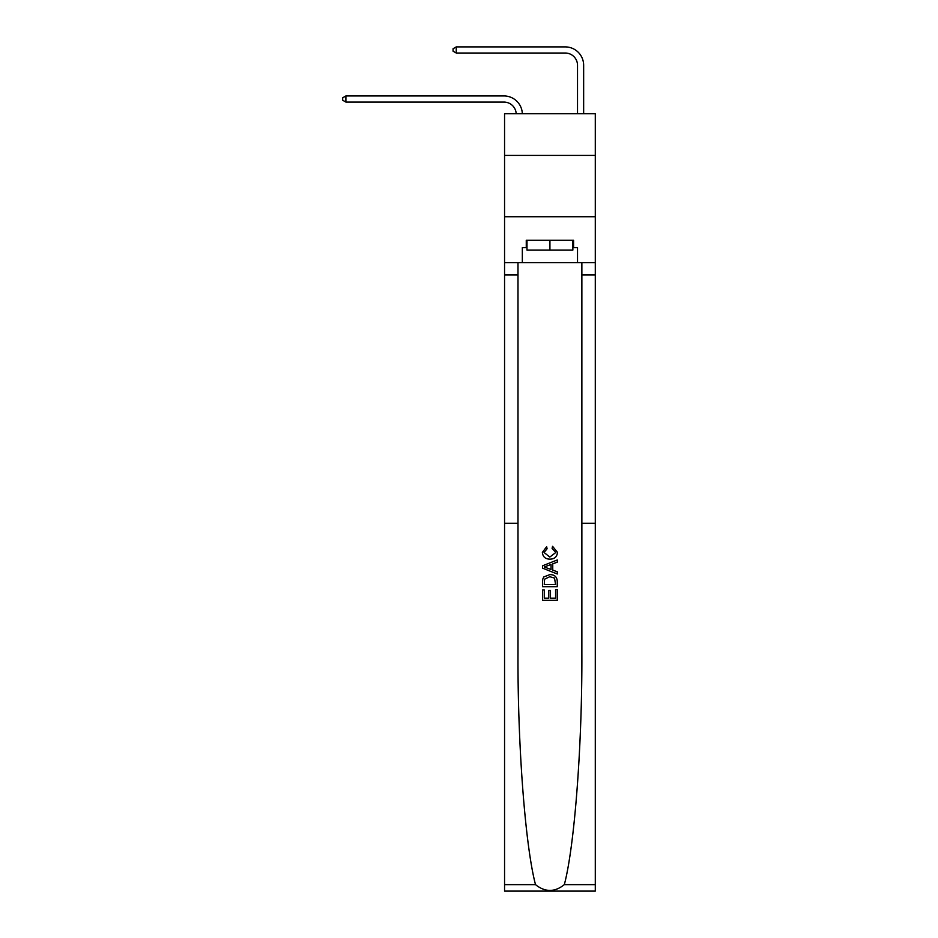 <?xml version="1.0" encoding="UTF-8"?>
<svg xmlns="http://www.w3.org/2000/svg" width="938" height="938" viewBox="0 0 938 938"><rect width="100%" height="100%" fill="white"/><g stroke="black" fill="none" stroke-linecap="round" stroke-linejoin="round"><path stroke-width="1.41" d="M595.29 155.415L595.29 113.721L504.562 113.721L504.562 155.415L595.29 155.415L595.29 216.725L504.562 216.725L504.562 155.415M577.515 113.721L577.515 65.297A12.264 12.264 172.6 0 0 565.251 53.032L456.243 53.032L456.243 46.9L565.251 46.9A18.397 18.397 -7.4 0 1 583.647 65.297L583.647 113.721M555.577 589.521L555.577 598.198L550.477 598.198L555.577 598.198L555.577 589.521L557.278 589.521L557.278 600.273L542.563 600.273L542.563 589.896L542.563 600.273M548.789 590.459L548.789 598.198L544.263 598.198L548.789 598.198L548.789 590.459L550.477 590.459L550.477 598.198M543.829 576.917L542.774 579.063L543.829 576.917L549.832 574.619C554.546 574.595 557.02 576.858 557.278 581.419L557.278 586.684L542.563 586.684L542.563 581.654L542.563 586.684M552.564 546.315L552.083 548.39L552.564 546.315L557.465 552.33C557.066 556.844 554.51 559.118 549.809 559.142L549.809 559.142C545.283 559.048 542.809 556.785 542.375 552.365L546.643 546.702L547.089 548.777L544.063 552.47L549.797 557.078L555.765 552.517L552.083 548.39M564.324 884.64L595.29 884.64L595.29 891.1L504.562 891.1L504.562 523.252L517.987 523.252L517.987 653.493C517.6 745.042 525.268 846.135 535.516 884.64C545.119 892.331 554.721 892.331 564.324 884.64C574.584 846.135 582.252 745.042 581.865 653.493L581.865 262.699M542.563 565.802L542.563 568.147L557.278 573.986L542.563 568.147L542.563 565.802L557.278 559.963L542.563 565.802M581.865 523.252L595.29 523.252L595.29 216.725M504.562 523.252L504.562 216.725M517.987 262.699L517.987 523.252M595.29 884.64L595.29 523.252M504.562 262.699L522.337 262.699L522.337 247.62L526.992 247.62M572.86 247.62L573.587 247.62L573.587 240.269L526.265 240.269L526.265 247.62M573.587 247.62L577.515 247.62L577.515 262.699L595.29 262.699M522.337 262.699L577.515 262.699M557.278 559.963L557.278 562.167L552.752 563.844L552.752 570.116L557.278 571.781L557.278 573.986M546.971 567.982L551.052 569.483L551.052 564.465L544.263 566.974L546.971 567.982M551.052 564.465L551.052 569.483M542.563 581.654L542.774 579.063M554.534 578.101L555.577 584.609L554.534 578.101L549.809 576.694L544.556 579.203L544.263 584.609L555.577 584.609L544.263 584.609M542.563 589.896L544.263 589.896L544.263 598.198M577.515 65.297A12.264 12.264 172.6 0 0 565.251 53.032A12.264 12.264 172.6 0 1 577.515 65.297A12.264 12.264 172.6 0 0 565.251 53.032A12.264 12.264 172.6 0 1 577.515 65.297A12.264 12.264 172.6 0 0 565.251 53.032A12.264 12.264 172.6 0 1 577.515 65.297A12.264 12.264 172.6 0 0 565.251 53.032A12.264 12.264 172.6 0 1 577.515 65.297A12.264 12.264 172.6 0 0 565.251 53.032A12.264 12.264 172.6 0 1 577.515 65.297A12.264 12.264 172.6 0 0 565.251 53.032A12.264 12.264 172.6 0 1 577.515 65.297A12.264 12.264 172.6 0 0 565.251 53.032A12.264 12.264 172.6 0 1 577.515 65.297A12.264 12.264 172.6 0 0 565.251 53.032A12.264 12.264 172.6 0 1 577.515 65.297A12.264 12.264 172.6 0 0 565.251 53.032A12.264 12.264 172.6 0 1 577.515 65.297A12.264 12.264 172.6 0 0 565.251 53.032A12.264 12.264 172.6 0 1 577.515 65.297A12.264 12.264 172.6 0 0 565.251 53.032A12.264 12.264 172.6 0 1 577.515 65.297A12.264 12.264 172.6 0 0 565.251 53.032A12.264 12.264 172.6 0 1 577.515 65.297A12.264 12.264 172.6 0 0 565.251 53.032A12.264 12.264 172.6 0 1 577.515 65.297A12.264 12.264 172.6 0 0 565.251 53.032A12.264 12.264 172.6 0 1 577.515 65.297A12.264 12.264 172.6 0 0 565.251 53.032A12.264 12.264 172.6 0 1 577.515 65.297A12.264 12.264 172.6 0 0 565.251 53.032A12.264 12.264 172.6 0 1 577.515 65.297A12.264 12.264 172.6 0 0 565.251 53.032A12.264 12.264 172.6 0 1 577.515 65.297A12.264 12.264 172.6 0 0 565.251 53.032A12.264 12.264 172.6 0 1 577.515 65.297A12.264 12.264 172.6 0 0 565.251 53.032A12.264 12.264 172.6 0 1 577.515 65.297A12.264 12.264 172.6 0 0 565.251 53.032A12.264 12.264 172.6 0 1 577.515 65.297A12.264 12.264 172.6 0 0 565.251 53.032M526.992 240.269L526.992 250.071L572.86 250.071L572.86 240.269M549.926 240.269L549.926 250.071M516.193 113.721A12.264 12.264 -87.4 0 0 503.941 102.078L345.899 102.078L342.71 100.237L342.71 97.787L345.899 95.946L503.941 95.946A18.397 18.397 92.6 0 1 522.325 113.721M345.899 95.946L345.899 102.078M456.243 53.032L453.066 51.191L453.066 48.741L456.243 46.9M581.865 274.963L595.29 274.963M517.987 274.963L504.562 274.963M504.562 884.64L535.516 884.64"/></g></svg>
